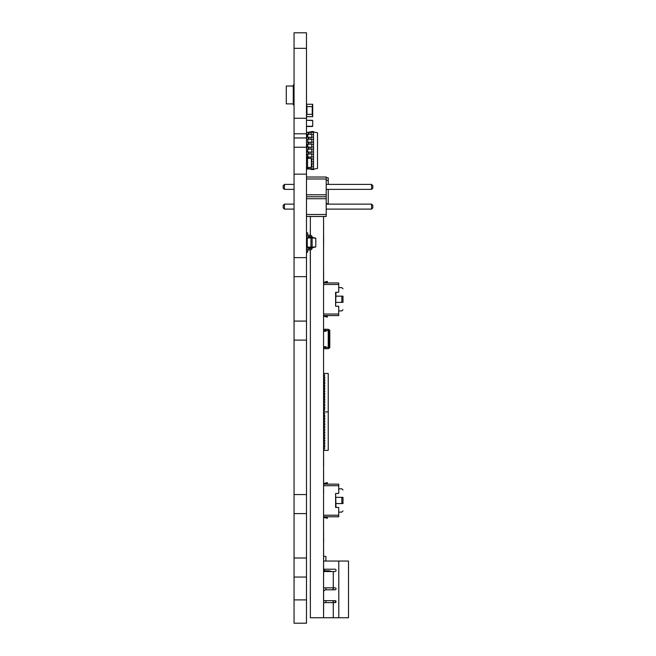 <?xml version="1.0" encoding="UTF-8"?>
<svg xmlns="http://www.w3.org/2000/svg" width="656" height="656" viewBox="0 0 656 656"><rect width="100%" height="100%" fill="white"/><g stroke="black" fill="none" stroke-linecap="round" stroke-linejoin="round"><path stroke-width="0.98" d="M294.052 133.791L306.483 133.791L306.483 48.339L294.052 48.339L294.052 623.2L306.483 623.2L306.483 599.896L294.052 599.896M306.483 48.339L306.483 32.8L294.052 32.8L294.052 48.339M306.483 32.8L294.052 32.8M306.483 133.791L306.483 276.66L294.052 276.66M306.483 599.896L306.483 276.66M328.23 203.639L326.212 203.786L328.23 203.639L328.23 189.371M326.212 177.702L328.23 177.842L328.23 180.466L326.212 180.318L328.23 180.466L328.23 184.402M312.461 120.294L306.713 120.294L312.699 120.524L312.699 126.272L312.699 120.524M306.483 126.272L312.699 126.272M306.713 126.51L312.461 126.51M306.483 155.152L307.803 155.152M306.754 152.085L306.754 151.265L307.803 151.265M306.483 104.271L312.699 104.271L312.699 116.702L306.483 116.702M306.713 104.271L306.713 106.6L312.461 106.6L312.461 104.271M312.461 116.702L312.461 114.365L306.713 114.365L306.483 106.6M306.713 116.702L306.483 114.365M307.566 168.822L313.511 168.822L313.511 169.625L307.803 168.772M311.379 166.886L313.511 166.886L313.511 168.822M307.803 134.291L307.803 137.284M307.803 139.228L307.803 142.221M307.803 144.164L307.803 147.149M307.803 149.092L307.803 152.085M307.803 154.029L307.803 157.014M311.805 168.822L311.805 169.625M311.805 163.893L311.805 166.886M311.805 158.957L311.805 161.95M311.805 154.029L311.805 157.014M311.805 149.092L311.805 152.085M311.805 144.164L311.805 147.149M311.805 139.228L311.805 142.221M311.805 134.291L311.805 137.284M307.803 132.405L311.805 131.553L311.805 132.356M308.189 168.822L308.189 167.542M311.379 163.893L313.511 163.893L313.511 166.886M311.805 131.553L313.511 131.553L313.511 132.356L306.483 132.356M306.483 134.291L313.511 134.291L313.511 137.284L306.483 137.284M306.483 139.228L313.511 139.228L313.511 142.221L306.483 142.221M311.379 158.957L313.511 158.957L313.511 161.95L311.379 161.95M306.483 144.164L313.511 144.164L313.511 147.149L306.483 147.149M306.483 154.029L313.511 154.029L313.511 157.014L307.566 157.014M306.483 149.092L313.511 149.092L313.511 152.085L306.483 152.085M313.511 169.232L317.512 168.379L317.512 132.791L313.511 131.946M313.511 134.291L313.511 132.356M313.511 139.228L313.511 137.284M313.511 144.164L313.511 142.221M313.511 163.893L313.511 161.95M313.511 149.092L313.511 147.149M313.511 158.957L313.511 157.014M313.511 154.029L313.511 152.085M308.189 134.291L308.189 132.356M308.189 139.228L308.189 137.284M308.189 144.164L308.189 142.221M308.189 158.301L308.189 157.014M308.189 149.092L308.189 147.149M308.189 154.029L308.189 152.085M306.754 144.164L306.754 146.706L307.803 146.706M307.262 246.984L310.952 247.246L310.952 247.984L307.262 247.468L307.262 238.103L310.952 237.849L310.952 237.111L312.117 237.111L312.117 237.849L310.952 237.849L310.952 247.246L312.117 247.246L312.117 237.849M307.262 238.103L307.262 237.628L310.952 237.111A0.779 0.779 0 0 0 310.173 236.332L308.427 236.332A1.943 1.943 0 0 1 306.483 234.389M310.952 247.984A0.779 0.779 0 0 1 310.173 248.763A0.779 0.779 0 0 0 310.952 247.984L312.117 247.984L312.117 247.246M312.117 237.948L315.807 238.202L312.117 237.3M312.117 247.148L315.807 246.894L315.807 238.202M306.483 232.839L307.648 232.839L307.648 234.389A0.779 0.779 0 0 0 308.427 235.168L310.173 235.168A1.943 1.943 0 0 1 312.117 237.111M308.427 248.763L310.173 248.763L308.427 248.763A1.943 1.943 0 0 0 306.483 250.707M306.483 252.257L307.648 252.257L307.648 250.707A0.779 0.779 0 0 1 308.427 249.928L310.173 249.928A1.943 1.943 0 0 0 312.117 247.984M307.648 250.707A0.779 0.779 0 0 1 308.427 249.928L310.173 249.928M312.117 247.788L315.807 246.894M306.483 216.488L326.212 216.488L326.212 177.022L306.483 177.022M306.483 214.512L326.212 214.512M306.483 198.727L326.212 198.727M306.483 196.751L326.212 196.751M306.483 194.783L326.212 194.783M306.483 178.998L326.212 178.998M294.052 209.108L284.417 209.108L284.417 204.131L294.052 204.131M294.052 189.371L284.417 189.371L284.417 184.402L294.052 184.402M326.212 204.131L371.583 204.131L371.583 209.108L372.821 207.862L372.821 205.377L371.583 204.131M326.212 209.108L371.583 209.108M326.212 184.402L371.583 184.402L371.583 189.371L372.821 188.133L372.821 185.64L371.583 184.402M326.212 189.371L371.583 189.371M284.417 204.131L283.179 205.377L283.179 207.862L284.417 209.108M284.417 184.402L283.179 185.64L283.179 188.133L284.417 189.371M333.322 602.61L333.322 600.675M333.322 589.793L333.322 587.85M335.265 600.691L335.265 602.593M333.125 587.85L333.125 589.793M333.125 600.675L333.125 602.61M324.351 569.211L324.351 570.761L329.32 570.827L331.616 571.54M328.492 570.761L328.492 571.54L324.351 571.54A0.779 0.779 0 0 1 323.646 571.105M325.901 561.052L325.901 556.395L323.646 556.395M323.646 591.532A2.329 2.329 0 0 1 325.901 589.793L335.068 589.793A0.968 0.968 0 0 0 336.044 588.826A0.968 0.968 0 0 0 335.068 587.85L323.646 587.85M323.646 600.675L335.068 600.675A0.968 0.968 0 0 1 336.044 601.642A0.968 0.968 0 0 1 335.068 602.61L333.281 602.61L333.281 617.763L323.572 617.763L323.572 613.098M338.799 617.763L338.799 561.052L348.508 561.052L348.508 617.763L333.281 617.763M338.799 561.052L323.646 561.052M323.646 571.54L334.872 571.54A1.164 1.164 0 0 0 336.044 570.376A1.164 1.164 0 0 0 334.872 569.211L323.646 569.211M323.646 602.61L333.281 602.61M325.901 602.61L325.901 600.675M325.901 589.793L325.901 587.85M323.646 315.569L338.717 315.569L338.717 306.245L335.61 306.245L335.61 292.264L338.717 292.264L338.717 282.941L323.646 282.941M342.99 302.367L342.99 296.151C342.99 286.639 342.99 286.639 342.99 296.151L341.825 296.151L341.825 302.367L342.99 302.367C342.99 311.879 342.99 311.879 342.99 302.367M323.646 282.629A0.681 0.681 0 0 1 324.064 282.293L327.246 281.391L327.459 282.137L324.613 282.941M323.646 315.889A0.681 0.681 0 0 0 324.064 316.225L327.246 317.127L327.459 316.381L324.613 315.569M335.61 306.245L336.003 292.264L335.61 306.245M323.646 484.144L338.717 484.144L338.717 493.468L335.61 493.468L335.61 507.449L338.717 507.449L338.717 516.772L323.646 516.772M341.825 497.355L342.99 497.355C342.99 487.843 342.99 487.843 342.99 497.355L342.99 503.57C342.99 513.082 342.99 513.082 342.99 503.57L341.825 503.57L341.825 497.355C341.825 486.334 341.825 486.334 341.825 497.355L336.003 497.355M323.646 483.833A0.681 0.681 0 0 1 324.064 483.488L327.246 482.595L327.459 483.341L324.613 484.144M323.646 517.084A0.681 0.681 0 0 0 324.064 517.428L327.246 518.33L327.459 517.576L324.613 516.772M335.61 493.468L336.003 507.449L335.61 493.468M323.646 446.916L324.753 446.916L324.753 445.547L324.753 446.916L323.957 446.916L323.957 450.352L328.23 450.352L328.23 373.444L323.957 373.444L323.957 376.88L324.753 376.88L324.753 378.25L324.753 376.88L323.646 376.88M323.646 379.627L324.753 379.627L323.957 379.627L323.957 378.25L324.753 378.25L323.646 378.25M323.646 382.374L324.753 382.374L323.957 382.374L324.753 379.627L324.753 380.997L323.646 380.997M323.646 385.121L324.753 385.121L323.957 385.121L324.753 382.374L324.753 383.744L323.646 383.744M323.646 387.868L324.753 387.868L323.957 387.868L324.753 385.121L324.753 386.491L323.646 386.491M323.646 418.077L324.753 418.077L324.753 419.455L324.753 418.077L323.957 418.077L324.753 415.33L324.753 416.708L323.646 416.708M323.646 401.603L324.753 401.603L324.753 402.973L323.957 402.973L323.957 404.342L324.753 404.342L324.753 405.72L323.957 405.72L323.957 407.089L324.753 407.089L324.753 408.467L323.957 408.467L323.957 415.33L324.753 415.33L323.646 415.33M323.646 420.824L324.753 420.824L324.753 422.202L324.753 420.824L323.957 420.824L323.957 419.455L324.753 419.455L323.646 419.455M323.646 423.571L324.753 423.571L324.753 424.949L324.753 423.571L323.957 423.571L323.957 422.202L324.753 422.202L323.646 422.202M323.646 426.318L324.753 426.318L324.753 427.696L324.753 426.318L323.957 426.318L323.957 424.949L324.753 424.949L323.646 424.949M323.646 429.065L324.753 429.065L324.753 430.434L324.753 429.065L323.957 429.065L323.957 427.696L324.753 427.696L323.646 427.696M323.646 431.812L324.753 431.812L324.753 433.181L324.753 431.812L323.957 431.812L323.957 430.434L324.753 430.434L323.646 430.434M323.646 434.559L324.753 434.559L324.753 435.928L324.753 434.559L323.957 434.559L323.957 433.181L324.753 433.181L323.646 433.181M323.646 437.306L324.753 437.306L324.753 438.675L324.753 437.306L323.957 437.306L323.957 435.928L324.753 435.928L323.646 435.928M323.646 440.053L324.753 440.053L324.753 441.422L324.753 440.053L323.957 440.053L323.957 438.675L324.753 438.675L323.646 438.675M323.646 442.8L324.753 442.8L324.753 444.169L324.753 442.8L323.957 442.8L323.957 441.422L324.753 441.422L323.646 441.422M323.646 390.615L324.753 390.615L323.957 390.615L324.753 387.868L324.753 389.238L323.646 389.238M323.646 393.362L324.753 393.362L323.957 393.362L324.753 390.615L324.753 391.985L323.646 391.985M323.646 396.109L324.753 396.109L323.957 396.109L324.753 393.362L324.753 394.732L323.646 394.732M323.646 398.856L324.753 398.856L323.957 398.856L324.753 396.109L324.753 397.479L323.646 397.479M323.646 402.973L324.753 402.973L324.753 401.603L323.957 401.603L324.753 398.856L324.753 400.226L323.646 400.226M328.23 411.902L323.957 411.902M324.367 410.385L324.753 409.705L324.367 410.385M324.367 375.642L324.753 374.961L324.367 375.642M323.646 444.169L324.753 444.169L323.957 444.169L323.957 445.547L324.753 445.547L323.646 445.547M324.367 448.843L324.753 448.155L324.367 448.843M324.367 414.1L324.753 413.411L324.367 414.1M323.646 405.72L324.753 405.72L324.753 404.342L323.646 404.342M323.646 408.467L324.753 408.467L324.753 407.089L323.646 407.089M328.23 348.303L329.205 348.303L329.205 329.656L329.788 347.524L329.788 346.36L329.402 347.91L329.402 346.36L328.23 346.36M328.23 331.6L329.788 331.6L329.788 330.435L329.788 346.36M329.402 329.853L328.23 329.656M328.23 330.435L323.646 331.214L325.901 331.214L325.901 329.271L328.23 329.271L328.23 348.689L325.901 348.689L325.901 346.745L323.646 346.745L328.23 347.524M323.646 348.689L325.901 348.689L325.901 347.524L323.646 347.524M323.646 329.271L325.901 329.271L325.901 330.435L323.646 330.435M310.362 249.92L310.362 617.763L323.572 617.763L323.572 216.488M310.362 248.739L310.362 247.902M310.362 237.193L310.362 236.357M310.362 235.176L310.362 216.488M310.362 599.117L310.362 613.098M323.646 613.098L323.572 611.392M310.288 599.117L310.362 579.387M323.572 575.427L323.646 605.841M310.362 573.639L310.362 555.23M323.572 562.151L323.646 570.663M310.362 553.902L310.362 539.921M323.572 542.159L323.646 557.387M310.362 534.173L310.362 520.192M323.572 524.841L323.646 542.159M310.362 514.443L310.362 500.462M323.572 492.689L323.572 524.661M310.362 494.714L310.362 480.725M323.572 485.186L323.646 492.689M310.362 474.977L310.362 460.996M323.572 465.858L323.646 485.186M310.362 455.248L310.362 441.267M323.572 446.121L323.646 465.858M310.362 435.518L310.362 421.529M323.572 426.367L323.646 441.603M310.362 415.781L310.362 401.8M323.572 406.917L323.572 415.781M310.362 396.052L310.362 382.071M323.572 386.983L323.572 396.052M310.362 376.323L310.362 362.333M323.572 362.333L323.572 367.811M323.572 368L323.572 376.323M310.362 356.585L310.362 342.604M323.572 345.868L323.572 356.585M310.362 336.856L310.362 322.875M323.572 327.738L323.572 336.856M310.362 317.127L310.362 303.138M323.572 303.138L323.572 317.127M310.362 297.389L310.362 283.408M323.572 285.335L323.572 305.106M310.362 277.66L310.288 249.928M323.572 265.885L323.646 280.801M310.288 248.755L310.288 247.894M323.572 245.951L323.572 267.853M310.288 237.201L310.288 236.34M310.288 235.168L310.362 224.213M323.572 228.936L323.646 241.187M323.572 245.836L323.572 248.124M323.572 251.535L323.572 252.945M323.572 271.264L323.646 272.699M323.572 285.155L323.572 287.582M323.572 290.993L323.572 292.412M323.572 312.084L323.572 328.238M323.572 336.028L323.572 346.77M323.572 354.56L323.572 362.76M323.646 367.491L323.572 368.311M323.572 376.109L323.646 382.218M323.572 386.868L323.572 387.434M323.572 395.224L323.572 407.163M323.572 414.961L323.646 421.833M323.572 220.022L323.572 218.079M323.572 224.459L323.646 228.936M323.572 223.647L323.646 224.459M323.572 223.048L323.646 223.647M323.572 441.078L323.646 446.121M323.572 574.877L323.646 575.312M323.572 574.074L323.646 574.877M323.572 572.918L323.646 574.074M323.572 571.155L323.646 572.918M323.572 570.613L323.646 571.155M323.572 561.61L323.646 562.036M323.572 560.798L323.646 561.61M323.572 559.642L323.646 560.798M323.572 557.887L323.646 559.642M323.572 557.338L323.646 557.887M323.572 610.449L323.646 611.212M323.572 606.513L323.646 610.449M323.646 606.169L323.646 606.857M323.646 524.333L323.646 524.841M323.572 425.424L323.646 426.187M323.572 421.488L323.646 425.424M323.572 386.433L323.646 386.868M323.572 385.63L323.646 386.433M323.572 384.473L323.646 385.63M323.572 382.719L323.646 384.473M323.572 382.169L323.646 382.719M323.572 284.392L323.646 285.155M323.572 280.456L323.646 284.392M323.572 245.401L323.646 245.836M323.572 244.598L323.646 245.401M323.572 243.442L323.646 244.598M323.572 241.687L323.646 243.442M323.572 241.137L323.646 241.687M323.572 216.628L323.646 218.079M306.483 169.133L307.566 169.133L307.566 167.583L311.379 167.313L311.379 158.522L307.566 158.26L307.566 167.583L306.483 167.51M306.483 158.334L307.566 158.26L307.566 156.71L306.483 156.71M293.273 103.878L286.287 103.878L286.287 86.01L293.273 86.01L293.273 104.87L294.052 104.87M294.052 85.026L293.273 85.026L293.273 86.01M294.052 99.45L293.273 99.45M294.052 104.812L293.273 104.812M294.052 85.083L293.273 85.083M294.052 90.438L293.273 90.438M306.483 118.252L294.052 118.252M306.483 137.949L294.052 137.949M306.483 147.247L294.052 147.247M306.483 174.152L294.052 174.152M306.483 257.628L294.052 257.628M306.483 321.079L294.052 321.079M306.483 340.111L294.052 340.111M306.483 494.558L294.052 494.558M306.483 513.599L294.052 513.599M306.483 558.01L294.052 558.01M306.483 577.05L294.052 577.05M306.754 155.152L306.754 154.029M306.951 106.6L306.951 114.365M312.231 106.6L312.231 114.365M306.754 134.291L306.754 137.284M311.026 168.822L311.026 167.337M308.968 168.822L308.968 167.485M311.026 134.291L311.026 132.356M308.968 134.291L308.968 132.356M311.026 139.228L311.026 137.284M308.968 139.228L308.968 137.284M311.026 144.164L311.026 142.221M308.968 144.164L308.968 142.221M311.026 158.498L311.026 157.014M308.968 158.358L308.968 157.014M311.026 149.092L311.026 147.149M308.968 149.092L308.968 147.149M311.026 154.029L311.026 152.085M308.968 154.029L308.968 152.085M324.351 571.54L324.351 570.761L323.646 570.761M333.281 571.54L333.281 587.85M338.717 284.499L323.646 284.499M338.717 314.019L323.646 314.019M341.825 296.151C341.825 285.13 341.825 285.13 341.825 296.151L336.003 296.151M341.825 302.367C341.825 313.379 341.825 313.379 341.825 302.367L336.003 302.367M338.717 515.222L323.646 515.222M338.717 485.702L323.646 485.702M341.825 503.57C341.825 514.583 341.825 514.583 341.825 503.57L336.003 503.57M338.717 287.607L341.825 287.607L342.99 288.779M338.717 310.911L341.825 310.911L342.99 309.739M341.825 488.818L342.99 489.983L341.825 488.818L338.717 488.81M341.825 512.098L342.99 510.934M338.717 512.115L341.825 512.115"/></g></svg>
